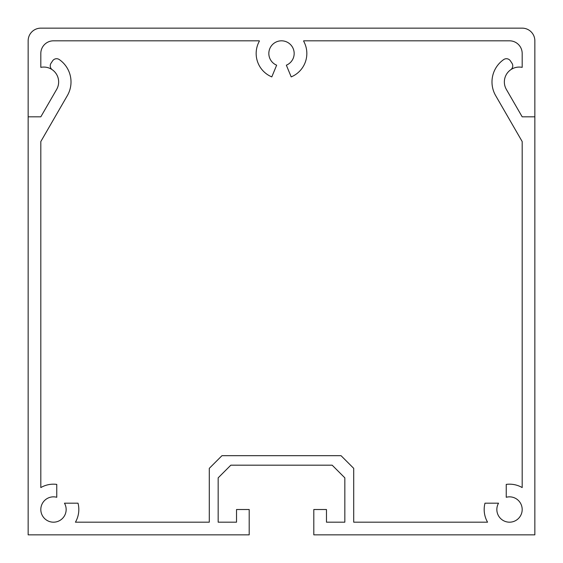 <?xml version="1.0" encoding="UTF-8"?>
<svg xmlns="http://www.w3.org/2000/svg" width="563" height="563" viewBox="0 0 563 563"><rect width="100%" height="100%" fill="white"/><g stroke="black" fill="none" stroke-linecap="round" stroke-linejoin="round"><path stroke-width="0.84" d="M50.241 65.85A4.75 4.75 0 0 0 52.275 69.749A14.884 14.884 0 0 1 56.652 89.397A14.884 14.884 0 0 0 40.818 67.363L40.818 53.485A12.668 12.668 0 0 1 53.485 40.818L259.332 40.818L259.332 41.219A25.335 25.335 0 0 0 271.802 76.892L276.651 65.188A12.668 12.668 0 0 1 281.5 40.818A12.668 12.668 0 0 1 286.349 65.188L291.198 76.892A25.335 25.335 0 0 0 303.668 41.219L303.668 40.818L509.515 40.818A12.668 12.668 0 0 1 522.183 53.485L522.183 67.363A14.884 14.884 0 0 0 504.357 81.952A14.884 14.884 0 0 1 510.725 69.749A4.75 4.75 0 0 0 511.957 63.211L510.367 60.825A4.75 4.75 0 0 0 503.709 59.565A27.249 27.249 0 0 0 495.637 95.576L522.183 141.552L522.183 487.572A25.335 25.335 0 0 0 506.236 484.391L506.236 497.277A12.668 12.668 0 0 1 522.183 509.515A12.668 12.668 0 0 1 509.515 522.183A12.668 12.668 0 0 1 498.544 503.181L484.982 503.181A25.335 25.335 0 0 0 487.572 522.183L353.705 522.183L353.705 468.346L341.037 455.678L221.963 455.678L209.295 468.346L209.295 522.183L75.428 522.183A25.335 25.335 0 0 0 78.018 503.181L64.456 503.181A12.668 12.668 0 0 1 53.485 522.183A12.668 12.668 0 0 1 40.818 509.515A12.668 12.668 0 0 1 56.764 497.277L56.764 484.391A25.335 25.335 0 0 0 40.818 487.572L40.818 141.552L67.363 95.576A27.249 27.249 0 0 0 59.291 59.565A4.75 4.75 0 0 0 52.633 60.825L51.043 63.211A4.75 4.75 0 0 0 50.241 65.85M40.818 116.822L56.652 89.397L40.818 116.822L28.15 116.822L40.818 116.822M28.15 534.85L28.15 40.818A12.668 12.668 0 0 1 40.818 28.15L522.183 28.15A12.668 12.668 0 0 1 534.85 40.818L534.85 116.822L522.183 116.822L506.348 89.397A14.884 14.884 0 0 1 504.357 81.952A14.884 14.884 0 0 0 506.348 89.397L522.183 116.822L534.85 116.822L534.85 534.85L313.802 534.85L313.802 509.515L326.47 509.515L326.47 522.183L344.837 522.183L344.837 477.846L332.17 465.179L230.83 465.179L218.162 477.846L218.162 522.183L236.53 522.183L236.53 509.515L249.198 509.515L249.198 534.85L28.15 534.85"/></g></svg>
